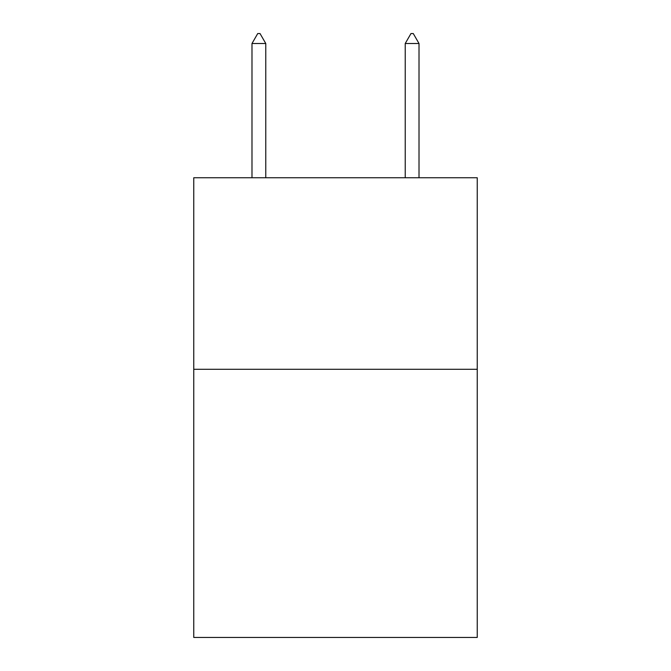 <?xml version="1.0" encoding="UTF-8"?>
<svg xmlns="http://www.w3.org/2000/svg" width="671" height="671" viewBox="0 0 671 671"><rect width="100%" height="100%" fill="white"/><g stroke="black" fill="none" stroke-linecap="round" stroke-linejoin="round"><path stroke-width="1.01" d="M477.24 369.285L477.24 637.45L193.76 637.45L193.76 177.748L477.24 177.748L477.24 369.285L193.76 369.285M265.775 43.514L260.029 33.55L257.731 33.55L251.986 43.514L265.775 43.514L265.775 177.748M251.986 43.514L251.986 177.748M410.971 33.55L413.269 33.55L419.014 43.514L405.225 43.514L410.971 33.55M419.014 177.748L419.014 43.514M405.225 177.748L405.225 43.514"/></g></svg>

